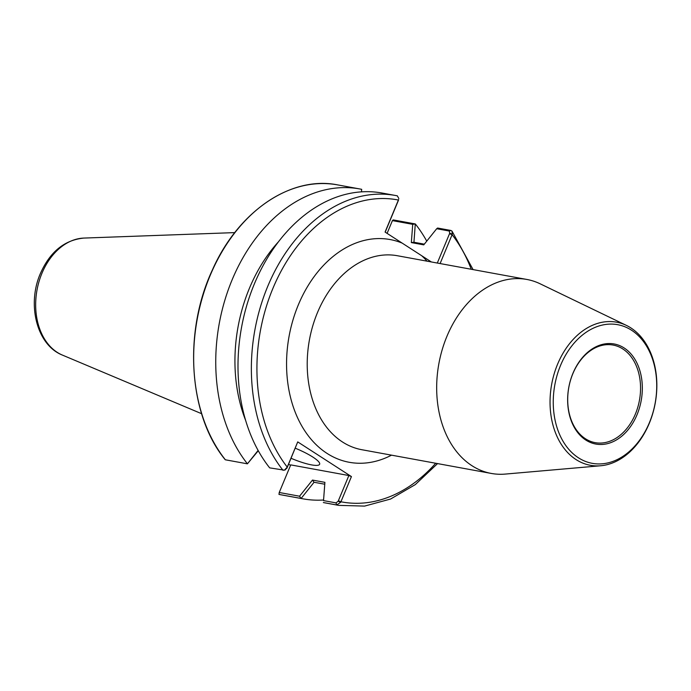 <?xml version="1.0" encoding="UTF-8"?>
<svg xmlns="http://www.w3.org/2000/svg" width="691" height="691" viewBox="0 0 691 691"><rect width="100%" height="100%" fill="white"/><g stroke="black" fill="none" stroke-linecap="round" stroke-linejoin="round"><path stroke-width="1.04" d="M431.348 261.958L385.077 232.072L398.603 199.535M572.934 373.313A50.875 36.804 100.4 0 0 604.418 444.235A50.875 36.804 100.4 0 0 637.612 364.494A50.875 36.804 100.4 0 0 572.934 373.313M635.392 414.047A49.614 35.897 -79.6 0 1 595.193 442.655A49.614 35.897 -79.6 0 1 572.865 373.667A49.614 35.897 -79.6 0 1 613.072 345.059A49.614 35.897 -79.6 0 1 635.392 414.047M649.393 422.693A70.473 50.987 100.4 0 0 605.774 324.442A70.473 50.987 100.4 0 0 559.788 434.907A70.473 50.987 100.4 0 0 649.393 422.693M626.4 325.401L540.181 283.82A98.606 71.346 100.4 0 0 526.836 279.449L397.377 255.73A98.606 71.346 100.4 0 0 309.43 339.868A98.606 71.346 100.4 0 0 361.842 449.72L491.301 473.439A98.606 71.346 100.4 0 0 505.328 474.078L600.686 465.76A72.745 52.628 100.4 0 0 649.281 423.333A72.745 52.628 100.4 0 0 626.4 325.401A72.745 52.628 100.4 0 0 551.677 384.248A72.745 52.628 100.4 0 0 600.686 465.76M421.717 255.739A113.229 81.918 -79.6 0 1 427.055 261.172M391.521 455.153A113.229 81.918 -79.6 0 1 286.748 356.357A113.229 81.918 -79.6 0 1 402.136 243.094M526.836 279.449A98.606 71.346 100.4 0 0 438.889 363.587A98.606 71.346 100.4 0 0 491.301 473.439M351.434 476.583L348.86 475.538L338.167 501.234L336.033 502.893L336.681 504.983A157.522 113.972 100.4 0 0 338.625 505.363L325.254 502.91A157.522 113.972 -79.6 0 1 323.353 502.538L336.681 504.983L340.715 502.271L351.434 476.583L297.735 441.903L287.249 467.099L284.424 470.174L269.671 467.867A157.522 113.972 -79.6 0 1 253.882 285.081A157.522 113.972 -79.6 0 1 382.019 193.022L395.39 195.475A157.522 113.972 100.4 0 0 267.236 287.56A157.522 113.972 100.4 0 0 283.068 470.355M387.098 233.377L392.41 220.61L412.726 224.333L411.335 242.584L423.764 244.864L436.695 228.73L449.202 231.019L449.746 233.169L452.294 234.214L440.107 263.556M392.41 220.61L393.239 219.911L415.282 223.944L412.726 224.333M323.543 500.008A157.522 113.972 -79.6 0 1 303.004 498.833L280.917 494.791A157.522 113.972 -79.6 0 1 278.974 494.411L279.233 492.493L290.73 464.888L348.86 475.538M288.613 464.145L290.522 465.38M258.114 450.437L247.413 463.825L225.37 459.791A157.522 113.972 -79.6 0 1 209.537 276.987A157.522 113.972 -79.6 0 1 337.692 184.903C291.101 175.436 238.343 211.239 212.508 269.689C183.046 332.207 188.591 415.386 225.249 459.748M284.813 469.82L286.946 468.153L297.735 441.903M295.247 448.209A27.562 5.459 22.6 0 1 319.631 464.266A27.562 5.459 22.6 0 1 291.058 458.28M336.033 502.893L323.526 500.604L324.908 482.353L312.479 480.072L299.548 496.216L279.233 492.493M398.526 200.096L385.189 232.141M247.421 463.799A157.522 113.972 -79.6 0 1 231.632 281.004A157.522 113.972 -79.6 0 1 359.778 188.954A157.522 113.972 -79.6 0 1 361.678 189.325L361.488 191.856M397.377 195.864L395.39 195.475A157.522 113.972 100.4 0 1 397.334 195.855L398.811 198.516M245.668 420.491A139.245 100.748 -79.6 0 1 278.387 241.876M411.335 242.584L413.857 242.247L424.326 244.165M413.944 242.316L415.282 223.944M436.695 228.73L437.619 228.039L450.947 230.474L452 231.122L452.294 234.214M449.746 233.169L437.308 263.046M415.36 223.988A157.522 113.972 -79.6 0 1 426.753 241.133M303.004 498.833A157.522 113.972 -79.6 0 1 301.103 498.461L314.068 482.258M278.974 494.411L301.103 498.461M312.479 480.072L313.956 482.24L324.761 484.218L323.526 500.604M340.715 502.271L338.167 501.234M324.908 482.353L324.761 484.218M299.548 496.216L301.026 498.444M258.279 450.731L247.413 463.825M286.946 468.153L287.015 467.591M287.154 467.652L287.249 467.099A153.583 111.121 -79.6 0 1 272.902 288.406A153.583 111.121 -79.6 0 1 398.413 200.036L398.318 200.597M449.539 233.67L452.113 234.715A153.583 111.121 -79.6 0 1 471.245 269.265M435.71 463.255A153.583 111.121 -79.6 0 1 340.948 501.778L338.374 500.733M449.202 231.019L450.947 230.474M201.599 413.702L62.406 355.088A60.238 43.585 -79.6 0 1 57.198 352.332A60.238 43.585 -79.6 0 1 41.935 273.308A60.238 43.585 -79.6 0 1 83.844 238.075L234.776 232.608M359.778 188.954L337.692 184.903M452 231.114L473.085 269.602M437.55 463.592L415.282 484.616L390.562 499.04L364.572 506.097L338.625 505.363M284.424 470.174L285.495 469.725M62.406 355.088C36.606 344.956 26.88 304.282 40.363 273.593C49.951 251.861 64.444 240.019 83.844 238.075"/></g></svg>
